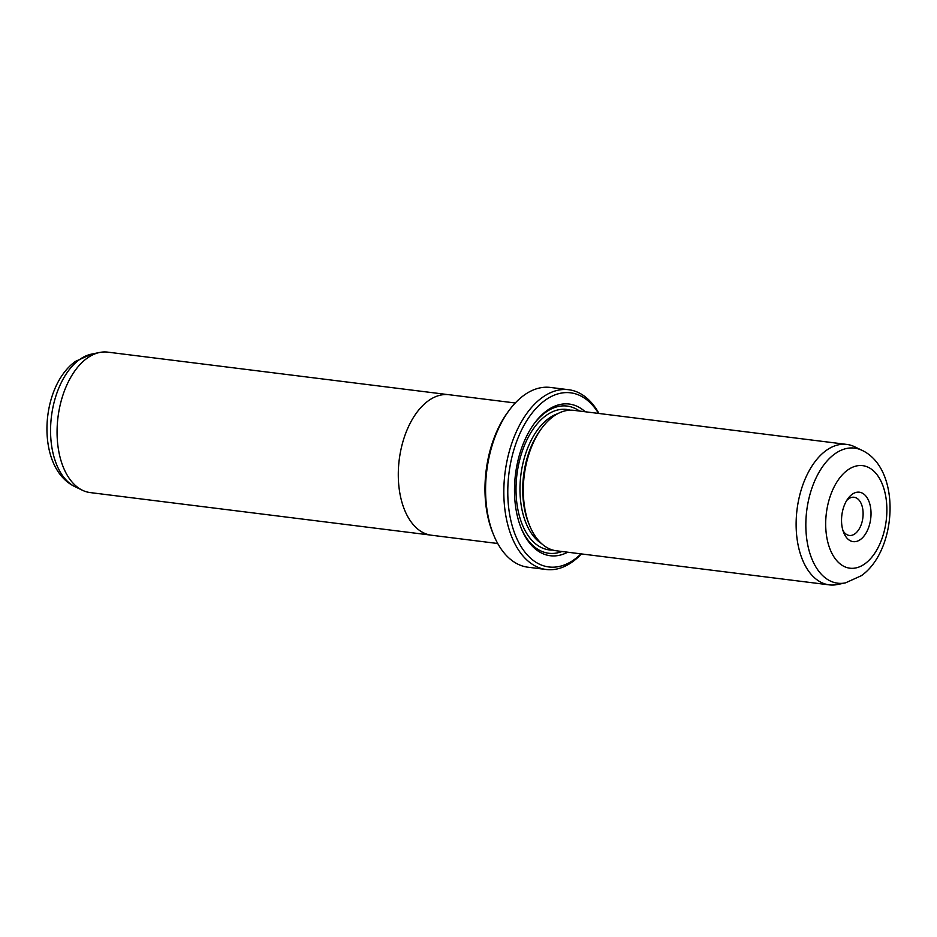 <?xml version="1.0" encoding="UTF-8"?>
<svg xmlns="http://www.w3.org/2000/svg" width="937" height="937" viewBox="0 0 937 937"><rect width="100%" height="100%" fill="white"/><g stroke="black" fill="none" stroke-linecap="round" stroke-linejoin="round"><path stroke-width="1.41" d="M447.71 394.582L107.732 352.136A70.767 41.298 97.1 0 0 99.685 352.464A70.767 41.298 97.1 0 0 86.977 358.309A70.767 41.298 97.1 0 0 57.134 428.045A70.767 41.298 97.1 0 0 82.468 490.285A70.767 41.298 97.1 0 0 90.198 492.581L430.177 535.027M497.723 543.507L431.442 535.226A70.802 41.322 -82.9 0 1 398.319 477.425A70.802 41.322 -82.9 0 1 428.221 400.884A70.802 41.322 -82.9 0 1 448.987 394.711L515.268 402.992M860.506 539.466A24.912 14.535 -82.9 0 1 843.768 532.813A24.912 14.535 -82.9 0 1 848.067 498.437A24.912 14.535 -82.9 0 1 852.061 494.373A24.912 14.535 -82.9 0 1 870.414 506.636A24.912 14.535 -82.9 0 1 860.506 539.466M842.937 530.483A19.244 11.232 97.1 0 0 849.332 535.449A19.244 11.232 97.1 0 0 854.977 533.774A19.244 11.232 97.1 0 0 863.106 512.972A19.244 11.232 97.1 0 0 854.111 497.254A19.244 11.232 97.1 0 0 848.465 498.929A19.244 11.232 97.1 0 0 846.685 500.499M846.802 444.419L573.983 410.359A70.767 41.298 97.1 0 0 553.228 416.52A70.767 41.298 97.1 0 0 541.867 428.068A70.767 41.298 97.1 0 0 529.674 525.739A70.767 41.298 97.1 0 0 556.449 550.804L829.268 584.864A70.767 41.298 97.1 0 0 837.315 584.536L845.455 582.884A68.073 39.729 -82.9 0 1 806.207 534.02A68.073 39.729 -82.9 0 1 834.609 454.047A68.073 39.729 -82.9 0 1 862.005 450.322L854.532 446.715A70.767 41.298 97.1 0 0 846.802 444.419A70.767 41.298 97.1 0 0 826.047 450.592A70.767 41.298 97.1 0 0 796.157 527.086A70.767 41.298 97.1 0 0 829.268 584.864M585.227 411.753A76.424 44.601 97.1 0 0 546.798 410.711A76.424 44.601 97.1 0 0 534.523 423.184A76.424 44.601 97.1 0 0 521.359 528.667A76.424 44.601 97.1 0 0 567.693 552.209M579.534 411.05A74.164 43.278 97.1 0 0 545.357 412.538A74.164 43.278 97.1 0 0 533.985 423.922M521.019 527.824A74.164 43.278 97.1 0 0 562.001 551.495M568.689 389.722L550.441 387.45A90.584 52.859 97.1 0 0 523.865 395.344A90.584 52.859 97.1 0 0 509.33 410.113A90.584 52.859 97.1 0 0 493.717 535.132A90.584 52.859 97.1 0 0 527.988 567.213L546.236 569.497A90.584 52.859 -82.9 0 1 503.86 495.544A90.584 52.859 -82.9 0 1 542.113 397.616A90.584 52.859 -82.9 0 1 568.689 389.722A90.584 52.859 -82.9 0 1 598.977 413.475M598.556 413.428A87.75 51.207 97.1 0 0 544.877 400.462A87.75 51.207 97.1 0 0 509.951 516.146A87.75 51.207 97.1 0 0 574.604 559.319A87.75 51.207 97.1 0 0 581.022 553.872M581.432 553.919A90.584 52.859 -82.9 0 1 572.8 561.591A90.584 52.859 -82.9 0 1 546.236 569.497M493.717 535.132L492.862 533.048A87.75 51.207 -82.9 0 1 507.983 411.929L509.33 410.113M541.867 428.068L540.52 429.884A67.932 39.647 97.1 0 0 528.819 523.642L529.674 525.739M91.545 354.116A68.073 39.729 97.1 0 0 79.329 359.726A68.073 39.729 97.1 0 0 50.621 426.815A68.073 39.729 97.1 0 0 74.995 486.678C35.442 468.125 39.612 386.618 75.651 361.295L91.545 354.116L99.685 352.464M865.038 563.687A51.664 30.148 97.1 0 0 885.594 495.579A51.664 30.148 97.1 0 0 847.528 470.151A51.664 30.148 97.1 0 0 826.961 538.271A51.664 30.148 97.1 0 0 865.038 563.687M557.702 413.709A67.932 39.647 97.1 0 0 548.695 418.464A67.932 39.647 97.1 0 0 520.164 482.731A67.932 39.647 97.1 0 0 541.481 543.542M570.305 410.172A70.767 41.298 97.1 0 0 545.931 415.618A70.767 41.298 97.1 0 0 516.158 495.193A70.767 41.298 97.1 0 0 552.83 550.066M845.455 582.884L861.349 575.705C897.388 550.382 901.57 468.875 862.005 450.322M74.995 486.678L82.468 490.285"/></g></svg>
